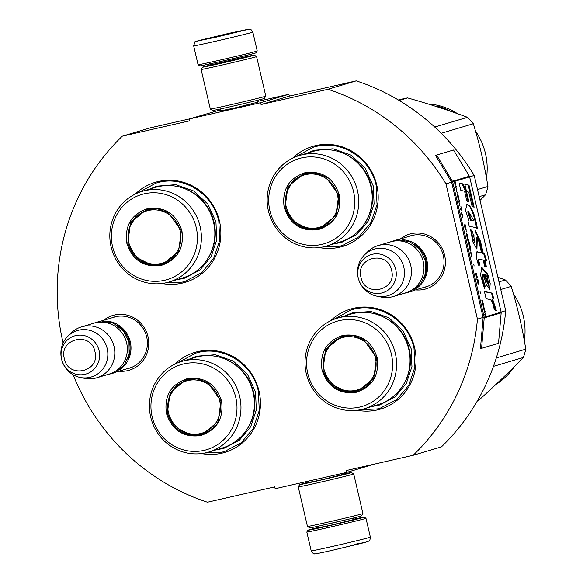 <?xml version="1.0" encoding="UTF-8"?>
<svg xmlns="http://www.w3.org/2000/svg" width="583" height="583" viewBox="0 0 583 583"><rect width="100%" height="100%" fill="white"/><g stroke="black" fill="none" stroke-linecap="round" stroke-linejoin="round"><path stroke-width="0.87" d="M73.152 374.789A217.35 209.946 73.4 0 0 207.453 502.218L274.731 486.871L275.161 488.722L346.674 472.405L346.244 470.554L413.158 455.294A217.35 209.946 73.4 0 0 477.441 319.112L445.966 183.871A217.35 209.946 73.4 0 0 327.981 89.272L261.067 104.532L260.637 102.688L189.118 118.998L189.555 120.849L122.277 136.196L150.531 127.786L189.388 118.925M63.132 342.986A217.35 209.946 73.4 0 1 122.277 136.196M400.39 238.957A28.589 27.612 73.4 0 1 411.241 233.681A28.589 27.612 73.4 0 1 444.647 255.383A28.589 27.612 73.4 0 1 424.198 289.365A28.589 27.612 73.4 0 1 415.555 289.897M103.745 320.256A28.589 27.612 73.4 0 1 114.603 314.98A28.589 27.612 73.4 0 1 148.009 336.683A28.589 27.612 73.4 0 1 127.56 370.664A28.589 27.612 73.4 0 1 118.91 371.196M161.95 283.484A52.2 50.422 -106.6 0 0 219.47 221.095A52.2 50.422 -106.6 0 0 184.541 182.647A52.2 50.422 -106.6 0 0 135.322 194.037M201.529 453.552A52.2 50.422 -106.6 0 0 259.049 391.164A52.2 50.422 -106.6 0 0 224.12 352.715A52.2 50.422 -106.6 0 0 174.9 364.113M357.139 410.264A52.2 50.422 -106.6 0 0 414.659 347.876A52.2 50.422 -106.6 0 0 379.73 309.427A52.2 50.422 -106.6 0 0 330.517 320.825M319.287 247.593A52.2 50.422 -106.6 0 0 376.8 185.205A52.2 50.422 -106.6 0 0 341.878 146.756A52.2 50.422 -106.6 0 0 292.659 158.146M346.674 472.405L374.658 464.075M413.158 455.294L441.411 446.884A217.35 209.946 73.4 0 0 505.694 310.695L501.096 312.065M477.441 319.112L483.088 317.429A1.137 1.1 73.4 0 1 483.118 317.793L480.472 348.219L481.573 348.335L498.523 343.292L501.169 312.867A2.281 2.201 -106.6 0 0 501.118 312.138L469.643 176.897A2.281 2.201 -106.6 0 0 469.366 176.212L453.545 150.006L436.594 155.049L452.415 181.262A2.281 2.201 73.4 0 1 452.692 181.947L484.167 317.181A2.281 2.201 73.4 0 1 484.218 317.917L481.573 348.335M469.628 176.831L474.219 175.461L505.694 310.695M445.966 183.871L451.621 182.188L483.088 317.429M327.981 89.272L356.235 80.862A217.35 209.946 73.4 0 1 474.219 175.461M356.235 80.862L289.321 96.122L261.067 104.532M260.637 102.688L288.891 94.278L289.321 96.122M189.118 118.998L220.316 109.917M257.256 101.493L288.891 94.278M220.534 110.836L234.075 108.11L257.438 102.251M408.333 236.589A26.687 25.783 73.4 0 1 410.578 235.802A26.687 25.783 73.4 0 1 412.145 235.394A26.687 25.783 73.4 0 1 443.131 254.837A26.687 25.783 73.4 0 1 425.809 286.96A26.687 25.783 73.4 0 1 424.242 287.375A26.687 25.783 73.4 0 1 423.498 287.536M111.696 317.888A26.687 25.783 73.4 0 1 113.94 317.101A26.687 25.783 73.4 0 1 115.507 316.693A26.687 25.783 73.4 0 1 146.493 336.136A26.687 25.783 73.4 0 1 129.171 368.267A26.687 25.783 73.4 0 1 127.604 368.675A26.687 25.783 73.4 0 1 126.854 368.835M177.946 362.757L195.494 353.189L198.497 352.402C224.134 345.828 252.84 364.477 258.386 391.302L259.275 410.447L253.255 428.454L241.18 442.788L224.739 451.431L221.729 452.226L204.815 453.02M138.368 192.689L155.916 183.12L158.926 182.326C184.556 175.76 213.269 194.409 218.814 221.227L219.696 240.378L213.677 258.378L201.601 272.713L185.161 281.363L182.151 282.15L165.237 282.952M295.705 156.798L313.246 147.229L316.256 146.435C341.893 139.869 370.599 158.51 376.144 185.336L377.033 204.48L371.014 222.487L358.939 236.822L342.498 245.472L339.488 246.259L322.574 247.054M333.556 319.469L351.104 309.901L354.114 309.114C379.752 302.548 408.457 321.189 414.003 348.015L414.885 367.159L408.865 385.166L396.79 399.501L380.349 408.144L377.347 408.938L360.425 409.732M354.063 519.125A28.851 0.466 166.9 0 1 364.149 517.136A28.851 0.466 166.9 0 1 328.899 525.815A28.851 0.466 166.9 0 1 307.955 530.217A28.851 0.466 166.9 0 1 308.881 529.881A28.851 0.466 166.9 0 1 317.881 527.542M364.149 517.136L365.978 518.272A30.374 0.496 166.9 0 1 365.978 518.28A30.374 0.496 166.9 0 1 328.863 527.404A30.374 0.496 166.9 0 1 306.818 532.046A30.374 0.496 166.9 0 1 306.818 532.039L307.955 530.217M354.136 544.42L365.679 542.285L335.057 549.674M257.227 50.961A30.374 0.496 -13.1 0 1 220.112 60.078A30.374 0.496 -13.1 0 1 198.074 64.728A30.374 0.496 -13.1 0 0 198.074 64.728L199.896 65.857A28.851 0.466 -13.1 0 0 220.833 61.441A28.851 0.466 -13.1 0 0 256.09 52.783L257.227 50.961A30.374 0.496 -13.1 0 0 257.227 50.954L252.84 32.094C249.961 27.569 250.202 29.85 248.846 29.15L229.01 33.318L197.367 40.992L215.805 37.246L247.432 29.573L228.995 33.318L199.743 40.336C192.915 43.339 196.026 39.046 193.68 45.86A30.374 0.496 -13.1 0 0 215.725 41.218A30.374 0.496 -13.1 0 0 252.84 32.094M219.106 36.263L235.343 32.276L214.398 36.969L209.465 38.296L219.106 36.263M226.124 34.63L225.242 34.834M213.699 37.472L213.291 37.56M307.037 482.578A26.578 0.43 -13.1 0 0 300.529 484.284A26.578 0.43 -13.1 0 0 299.677 484.59A26.578 0.43 -13.1 0 0 318.967 480.538A26.578 0.43 -13.1 0 0 351.44 472.551A26.578 0.43 -13.1 0 0 343.941 473.986M299.677 484.59L298.256 486.871A28.472 0.459 -13.1 0 0 298.256 486.878A28.472 0.459 -13.1 0 0 318.923 482.527A28.472 0.459 -13.1 0 0 353.721 473.972A28.472 0.459 -13.1 0 0 353.713 473.964L351.44 472.551M307.073 482.724L320.329 480.13L343.977 474.139M298.256 486.878L307.46 526.442A28.472 0.459 -13.1 0 0 307.467 526.442L309.748 527.863A26.578 0.43 -13.1 0 0 329.031 523.796A26.578 0.43 -13.1 0 0 361.504 515.817L362.925 513.543A28.472 0.459 -13.1 0 0 362.925 513.528L353.721 473.972M307.467 526.442A28.472 0.459 -13.1 0 0 328.134 522.091A28.472 0.459 -13.1 0 0 362.925 513.543M210.791 64.939A26.578 0.43 -13.1 0 0 203.394 66.87A26.578 0.43 -13.1 0 0 202.541 67.176A26.578 0.43 -13.1 0 0 221.831 63.124A26.578 0.43 -13.1 0 0 254.305 55.13A26.578 0.43 -13.1 0 0 245.917 56.762M202.541 67.176L201.12 69.457A28.472 0.459 -13.1 0 0 201.12 69.464A28.472 0.459 -13.1 0 0 221.788 65.114A28.472 0.459 -13.1 0 0 256.586 56.558A28.472 0.459 -13.1 0 0 256.578 56.551L265.79 96.115A28.472 0.459 -13.1 0 0 265.79 96.115A28.472 0.459 -13.1 0 1 230.999 104.67A28.472 0.459 -13.1 0 1 210.332 109.028A28.472 0.459 -13.1 0 0 210.332 109.028L212.613 110.449A26.578 0.43 -13.1 0 0 231.896 106.383A26.578 0.43 -13.1 0 0 264.369 98.403L265.79 96.122M210.82 65.077L223.194 62.716L245.946 56.901M105.581 321.044A26.578 25.667 -106.6 0 1 130.293 341.82A26.578 25.667 73.4 0 1 120.018 369.535M117.664 325.591A25.82 24.938 -106.6 0 1 129.39 342.039A25.82 24.938 73.4 0 1 127.641 359.121M81.482 326.881L94.009 323.157A26.578 25.667 -106.6 0 1 126.62 342.913A26.578 25.667 73.4 0 1 109.174 374.097L96.647 377.828A26.578 25.667 73.4 0 1 84.528 378.352L80.221 377.471A24.246 23.422 73.4 0 1 61.907 360.44A24.246 23.422 73.4 0 1 61.521 358.968A24.246 23.422 -106.6 0 1 67.919 336.165L71.053 333.075A26.578 25.667 -106.6 0 1 81.482 326.881A26.578 25.667 -106.6 0 1 114.093 346.645A26.578 25.667 73.4 0 1 96.647 377.828M67.919 336.165A24.246 23.422 -106.6 0 1 90.846 330.648A24.246 23.422 -106.6 0 1 107.192 348.547A24.246 23.422 73.4 0 1 80.221 377.471M402.219 239.744A26.578 25.667 -106.6 0 1 426.931 260.521A26.578 25.667 73.4 0 1 416.656 288.235M414.302 244.292A25.82 24.938 -106.6 0 1 426.027 260.739A25.82 24.938 73.4 0 1 424.286 277.814M378.119 245.581L390.646 241.858A26.578 25.667 -106.6 0 1 423.258 261.614A26.578 25.667 73.4 0 1 405.812 292.797L393.285 296.528A26.578 25.667 73.4 0 1 381.165 297.053L376.858 296.171A24.246 23.422 73.4 0 1 358.552 279.14A24.246 23.422 73.4 0 1 358.159 277.668A24.246 23.422 -106.6 0 1 364.557 254.866L367.691 251.776A26.578 25.667 -106.6 0 1 378.119 245.581A26.578 25.667 -106.6 0 1 410.731 265.345A26.578 25.667 73.4 0 1 393.285 296.528M364.557 254.866A24.246 23.422 -106.6 0 1 387.484 249.349A24.246 23.422 -106.6 0 1 403.83 267.247A24.246 23.422 73.4 0 1 376.858 296.171M181.918 230.766C184.315 248.431 177.341 260.018 161.01 265.52C143.892 267.648 132.509 260.251 126.854 243.33C124.463 225.665 131.43 214.085 147.761 208.583C164.88 206.455 176.263 213.844 181.918 230.766M181.393 230.875L178.544 251.513L162.701 264.281L161.025 264.718C144.358 266.795 133.267 259.588 127.757 243.111L130.607 222.473L146.45 209.705L157.585 208.831L168.232 212.591L181.393 230.875M162.497 209.953L162.497 209.953A27.999 27.044 -106.6 0 0 147.39 209.916C132.625 215.841 126.416 226.816 128.763 242.863C134.571 259.77 146.107 266.679 163.364 263.589A27.999 27.044 73.4 0 0 176.015 255.274M145.539 210.543L145.415 210.12M160.026 264.777A70.237 67.839 73.4 0 1 159.72 264.405M135.38 217.073A51.632 49.876 -106.6 0 0 135.3 217.488M169.099 281.99L182.566 277.974A47.267 45.656 73.4 0 0 213.597 222.517A47.267 45.656 -106.6 0 0 155.595 187.376L142.128 191.384A47.267 45.656 -106.6 0 0 111.091 246.842A47.267 45.656 73.4 0 0 169.099 281.99A47.267 45.656 73.4 0 0 200.129 226.532A47.267 45.656 -106.6 0 0 142.128 191.384M196.223 227.508A44.417 42.902 -106.6 0 0 144.322 193.796A44.417 42.902 -106.6 0 0 112.555 246.594A44.417 42.902 73.4 0 0 164.45 280.306A44.417 42.902 73.4 0 0 196.223 227.508M138.557 258.56L150.305 264.391L163.247 264.114M147.025 209.537L136.028 216.373L129.375 227.683M149.248 189.264L156.98 186.152L175.767 184.68L193.724 191.027L207.891 204.145L215.936 221.875L216.767 239.824L211.119 256.702L199.801 270.133L184.388 278.244L176.219 279.869M180.205 231.145A27.233 26.308 73.4 0 1 160.726 263.523A27.233 26.308 73.4 0 1 128.901 242.849A27.233 26.308 -106.6 0 1 148.381 210.478A27.233 26.308 -106.6 0 1 180.205 231.145M221.496 400.842C223.887 418.507 216.92 430.086 200.588 435.588C183.47 437.716 172.087 430.32 166.432 413.398C164.034 395.74 171.008 384.153 187.34 378.651C204.458 376.523 215.841 383.92 221.496 400.842M220.972 400.944L218.115 421.589L202.279 434.357L200.603 434.794C183.936 436.864 172.845 429.664 167.336 413.179L170.185 392.541L186.028 379.773L197.163 378.906L207.803 382.667L220.972 400.944M185.11 380.619L184.993 380.189M199.605 434.852A70.237 67.839 73.4 0 1 199.299 434.473M174.958 387.141A51.632 49.876 -106.6 0 0 174.878 387.564M208.67 452.058L222.138 448.05A47.267 45.656 73.4 0 0 253.175 392.592A47.267 45.656 -106.6 0 0 195.167 357.445L181.699 361.453A47.267 45.656 -106.6 0 0 150.669 416.911A47.267 45.656 73.4 0 0 208.67 452.058A47.267 45.656 73.4 0 0 239.708 396.6A47.267 45.656 -106.6 0 0 181.699 361.453M235.802 397.577A44.417 42.902 -106.6 0 0 183.9 363.865A44.417 42.902 -106.6 0 0 152.127 416.663A44.417 42.902 73.4 0 0 204.028 450.375A44.417 42.902 73.4 0 0 235.802 397.577M178.136 428.629L189.883 434.466L202.826 434.182M186.604 379.613L175.607 386.449L168.953 397.759M188.826 359.332L196.551 356.22L215.346 354.756L233.302 361.096L247.462 374.213L255.507 391.944L256.338 409.893L250.697 426.771L239.38 440.209L223.967 448.312L215.79 449.938M219.776 401.221A27.233 26.308 73.4 0 1 200.297 433.592A27.233 26.308 73.4 0 1 168.48 412.924A27.233 26.308 -106.6 0 1 187.959 380.546A27.233 26.308 -106.6 0 1 219.776 401.221M215.593 425.342A27.999 27.044 73.4 0 1 202.942 433.665C185.686 436.747 174.149 429.839 168.334 412.932C165.995 396.892 172.204 385.91 186.961 379.992A27.999 27.044 -106.6 0 1 202.104 380.036M339.255 194.875C341.645 212.54 334.678 224.12 318.347 229.622C301.229 231.75 289.846 224.36 284.191 207.439C281.793 189.774 288.767 178.187 305.098 172.685C322.21 170.557 333.6 177.953 339.255 194.875M338.73 194.984L335.874 215.623L320.031 228.39L318.362 228.828C301.688 230.897 290.604 223.697 285.094 207.22L287.944 186.582L303.787 173.814L314.922 172.94L325.562 176.7L338.73 194.984M319.834 174.062L319.834 174.062A27.999 27.044 -106.6 0 0 304.72 174.026C289.955 179.943 283.746 190.925 286.093 206.965C291.908 223.879 303.444 230.788 320.701 227.698A27.999 27.044 73.4 0 0 333.352 219.383M302.869 174.652L302.745 174.222M317.363 228.886A70.237 67.839 73.4 0 1 317.05 228.507M292.71 181.175A51.632 49.876 -106.6 0 0 292.63 181.597M326.429 246.092L339.896 242.083A47.267 45.656 73.4 0 0 370.934 186.626A47.267 45.656 -106.6 0 0 312.925 151.478L299.458 155.493A47.267 45.656 -106.6 0 0 268.428 210.951A47.267 45.656 73.4 0 0 326.429 246.092A47.267 45.656 73.4 0 0 357.466 190.634A47.267 45.656 -106.6 0 0 299.458 155.493M353.553 191.61A44.417 42.902 -106.6 0 0 301.659 157.898A44.417 42.902 -106.6 0 0 269.885 210.703A44.417 42.902 73.4 0 0 321.787 244.408A44.417 42.902 73.4 0 0 353.553 191.61M295.894 222.67L307.642 228.5L320.577 228.223M304.355 173.647L293.366 180.482L286.712 191.792M306.585 153.373L314.31 150.261L333.104 148.789L351.061 155.136L365.22 168.247L373.266 185.984L374.097 203.933L368.456 220.804L357.139 234.242L341.725 242.353L333.549 243.971M398.517 100.057L399.399 99.795A72.132 69.676 73.4 0 1 403.487 98.724A72.132 69.676 -106.6 0 1 407.634 97.915C429.022 103.949 448.976 110.413 467.493 117.3A72.132 69.676 -106.6 0 1 473.323 123.734C479.627 144.22 484.495 165.135 487.927 186.473L477.506 189.577M441.236 133.288L473.323 123.734M479.16 196.682L485.522 194.788A72.132 69.676 -106.6 0 0 487.927 186.473M485.522 194.788L480.02 200.377M434.736 127.05L467.493 117.3M399.158 100.436L407.634 97.915M486.477 178.034A63.591 61.426 -106.6 0 0 475.509 131.095M457.582 113.707A63.591 61.426 -106.6 0 0 428.126 103.956M446.534 109.888L447.416 109.626L445.412 109.232A63.591 61.426 -106.6 0 0 438.358 106.784L438.285 107.097M436.849 106.704A63.591 61.426 -106.6 0 1 443.59 108.897L443.554 108.89M449.602 110.93A63.591 61.426 -106.6 0 0 449.311 110.785L448.99 110.719M451.242 111.491A63.591 61.426 -106.6 0 0 448.728 110.231L447.467 110.202M436.23 106.5L437.359 106.164L440.158 106.929A63.591 61.426 -106.6 0 1 447.139 109.502L445.339 109.152A63.591 61.426 -106.6 0 0 438.278 106.725L436.157 106.521M438.358 106.784L436.463 106.602M437.359 106.164L437.265 106.623M337.535 195.254A27.233 26.308 73.4 0 1 318.056 227.632A27.233 26.308 73.4 0 1 286.238 206.958A27.233 26.308 -106.6 0 1 305.711 174.587A27.233 26.308 -106.6 0 1 337.535 195.254M377.114 357.554C379.504 375.219 372.537 386.799 356.198 392.301C339.087 394.429 327.697 387.032 322.042 370.118C319.652 352.453 326.618 340.866 342.95 335.363C360.068 333.236 371.458 340.632 377.114 357.554M376.582 357.656L373.732 378.301L357.889 391.069L356.22 391.506C339.546 393.576 328.455 386.376 322.946 369.892L325.802 349.253L341.645 336.486L352.781 335.619L363.42 339.379L376.582 357.656M340.727 337.331L340.603 336.901M355.222 391.565A70.237 67.839 73.4 0 1 354.909 391.186M330.568 343.853A51.632 49.876 -106.6 0 0 330.488 344.276M364.288 408.77L377.755 404.762A47.267 45.656 73.4 0 0 408.785 349.304A47.267 45.656 -106.6 0 0 350.784 314.157L337.317 318.165A47.267 45.656 -106.6 0 0 306.286 373.623A47.267 45.656 73.4 0 0 364.288 408.77A47.267 45.656 73.4 0 0 395.318 353.313A47.267 45.656 -106.6 0 0 337.317 318.165M391.412 354.289A44.417 42.902 -106.6 0 0 339.51 320.577A44.417 42.902 -106.6 0 0 307.744 373.375A44.417 42.902 73.4 0 0 359.645 407.087A44.417 42.902 73.4 0 0 391.412 354.289M333.746 385.341L345.5 391.178L358.436 390.894M342.214 336.325L331.224 343.161L324.563 354.471M344.436 316.044L352.168 312.94L370.956 311.468L388.912 317.808L403.079 330.925L411.124 348.656L411.955 366.605L406.315 383.483L394.99 396.921L379.584 405.025L371.407 406.65M496.315 357.926L525.779 349.151C522.346 327.814 517.478 306.898 511.182 286.406A72.132 69.676 -106.6 0 0 505.344 279.971L497.911 277.268M500.761 289.511L511.182 286.406M493.451 366.379L523.381 357.466A72.132 69.676 -106.6 0 0 525.779 349.151M477.266 401.082L478.126 400.827C494.646 385.946 509.731 371.488 523.381 357.466M498.982 281.866L505.344 279.971M495.9 384.459A63.591 61.426 -106.6 0 0 514.417 366.525M524.336 340.712A63.591 61.426 -106.6 0 0 513.361 293.766M375.394 357.933A27.233 26.308 73.4 0 1 355.914 390.304A27.233 26.308 73.4 0 1 324.09 369.637A27.233 26.308 -106.6 0 1 343.569 337.266A27.233 26.308 -106.6 0 1 375.394 357.933M371.203 382.054A27.999 27.044 73.4 0 1 358.552 390.377C341.295 393.459 329.767 386.551 323.951 369.644C321.605 353.604 327.814 342.622 342.578 336.704A27.999 27.044 -106.6 0 1 357.714 336.748M453.749 181.605L454.689 181.328A1.895 1.836 -106.6 0 0 454.456 180.752L453.72 180.664M454.529 181.393L455.068 185.656L455.257 184.352L455.789 185.161L455.046 181.24A2.281 2.201 -106.6 0 0 454.769 180.562L453.829 180.839A2.281 2.201 73.4 0 1 454.106 181.524L454.164 181.473M454.944 181.269L455.52 184.549L454.944 181.269L454.587 181.349M455.33 184.192L454.966 184.279M489.691 299.436C491.549 299.771 493.036 302.985 494.144 309.07L496.352 310.513L492.701 299.349L493.721 298.788L492.329 293.154L484.4 291.434L486.098 298.751L489.691 299.436M484.495 288.578L485.194 286.217L482.964 279.111L483.322 274.484L486.28 284.577L489.705 289.445L490.186 283.52L487.774 274.265L481.791 267.349L480.545 275.147L484.495 288.578M481.492 252.709L477.747 251.994C475.152 250.034 476.311 259.887 478.738 265.367L480.042 264.981C478.781 261.636 478.577 259.712 479.43 259.202L483.205 260.047L484.692 266.446L486.462 267.021L484.91 260.368L486.579 260.725L484.378 253.401L483.234 253.16L480.458 241.231L475.488 230.715L474.919 235.488L475.079 241.93L472.383 231.225L470.568 229.381L472.82 241.828L476.938 248.905L477.302 237.624L478.927 241.69L481.492 252.709L477.127 252.002M478.556 259.369L479.43 259.202M469.672 226.853L472.9 226.925L477.353 228.303C474.875 214.304 471.632 206.404 467.624 204.618L466.779 204.655L465.555 210.543L468.929 220.41L467.981 220.928L469.388 226.984L470.496 226.663L469.381 226.94M468.878 201.754L466.517 191.603L462.866 183.878L459.105 183.077L460.81 190.393L464.571 191.209L466.874 201.099L468.878 201.754M469.009 185.183L464.833 184.294L466.538 191.61L468.776 192.12L472.128 206.535L474.132 207.191L469.009 185.183L464.913 184.629M456.249 186.407L455.308 186.684L455.491 187.464L456.431 187.179L456.249 186.407M456.671 188.214L456.453 191.596L457.874 193.381L456.453 191.042L456.671 188.214M458.836 197.513L457.793 194.511L457.4 195.043L458.063 198.439L458.996 199.678L458.712 197.542M459.739 201.39L459.557 200.618L458.617 200.895L459.695 205.544L458.916 201.638L459.739 201.39L459.2 200.72M462.341 216.912L462.523 217.685L462.982 215.338L461.321 212.518L462.341 216.912M465.46 229.658L466.028 229.906L466.116 229.462L465.147 224.644L464.206 224.921L465.46 229.658M466.451 230.883L466.859 232.005L466.451 230.883M467.581 235.102L466.16 233.317L467.362 238.483L467.821 236.137L467.245 235.182M468.652 243.767L469.126 244.59L469.512 244.058L468.543 239.241L467.602 239.518L468.572 243.505M470.095 249.961L470.568 250.792L470.955 250.26L469.985 245.436L469.045 245.72L470.015 249.706M473.717 264.216L474.132 266.03L473.717 264.216M482.76 300.34L481.82 300.617L482.003 301.396L482.943 301.112L482.76 300.34M483.854 309.267L484.167 310.695L484.619 310.149L483.722 306.403L484.444 309.507L483.445 306.49L483.854 309.267M461.918 211.235L460.876 206.302L461.262 208.393L460.417 208.648L460.599 209.421L461.437 209.173L462.02 211.206M471.691 257.088L471.909 253.707L470.488 251.922L471.691 257.088M482.644 303.415L482.899 305.266L483.19 303.94L483.606 305.339L482.884 302.234L483.045 303.291L482.644 303.415M476.763 278.229L475.976 274.039L476.508 274.301L477.382 277.493L476.1 273.179L475.75 274.25L476.763 278.229M477.069 280.212L477.492 280.08L478.031 284.344L478.22 283.046L478.723 284.001L478.556 282.252L477.834 279.155L476.887 279.432L477.069 280.212M480.057 291.478L480.479 293.285L480.057 291.478M484.407 311.73L484.553 312.371L485.501 312.094L485.348 311.446L484.407 311.73M484.837 315.053L486.273 317.305A2.281 2.201 -106.6 0 0 486.215 316.569L485.53 315.534L485.435 313.217L485.296 315.192L484.655 314.281L484.837 315.053M492.329 293.154L484.48 291.77M493.721 298.788L493.007 298.955L491.607 293.315M492.701 299.349L491.986 299.509L493.007 298.955M495.637 310.673L491.986 299.509M484.079 287.732L484.473 286.377L482.17 278.922L482.615 274.666M485.194 286.217L484.473 286.377M489.312 289.438L487.06 274.447L481.449 267.473M476.559 248.89L476.588 237.784L477.302 237.624M472.383 231.225L471.662 231.385L470.605 230.307M475.079 241.93L474.365 242.098L472.507 237.704L471.662 231.385M480.458 241.231L479.743 241.398L475.167 230.912M483.234 253.16L482.52 253.321L479.743 241.398M484.378 253.401L482.52 253.321M485.763 260.55L483.664 253.561M484.91 260.368L484.196 260.535L485.646 266.759M480.042 264.981L479.328 265.141C478.024 261.65 477.82 259.726 478.716 259.369M478.723 265.323L479.328 265.141M467.624 204.618L466.509 204.75M476.639 228.47C474.788 217.248 470.306 203.788 466.91 204.786M468.062 201.492L465.802 191.771L462.151 184.039L459.178 183.412M466.517 191.603L465.802 191.771M462.866 183.878L462.151 184.039M473.316 206.921L468.295 185.343M456.431 187.179L455.899 186.509M455.483 187.434L456.074 187.26M457.691 192.609L456.445 191.567M458.595 196.478L458.865 198.752L458.267 199.051M459.083 199.233L458.697 198.934M457.925 194.613L457.48 194.627M458.063 194.846L457.568 194.693M457.859 195.312L457.706 194.926M458.916 201.638L459.375 201.47M461.889 213.866L462.778 214.85L462.508 216.169L461.496 213.269M464.972 225.504L464.797 224.746M465.868 227.742L465.846 229.126L465.3 229.272M466.116 229.462L465.73 229.163M466.728 234.665L467.624 235.649L467.347 236.968L466.334 234.067M468.368 240.101L468.193 239.343M469.264 242.339L469.242 243.723L468.696 243.869M469.512 244.058L469.133 243.76M469.811 246.303L469.636 245.545M470.707 248.54L470.685 249.925L470.138 250.071M470.955 250.26L470.576 249.961M482.943 301.112L482.411 300.442M481.995 301.367L482.586 301.192M483.846 307.474L484.05 309.755M484.597 309.879L484.211 309.711M484.619 310.149L484.24 309.959M461.437 209.173L460.592 209.399M461.182 209.231L461.007 208.474M471.057 253.262L471.953 254.246L471.676 255.573L470.663 252.672M483.431 303.867L482.928 303.328M483.19 303.94L482.673 304.086M476.231 273.274L475.786 273.296M476.369 273.514L475.874 273.361M476.165 273.981L476.012 273.595M477.492 280.08L477.062 280.183M477.659 280.015L477.477 279.257M478.745 283.44L478.359 283.272M485.501 312.094L484.998 311.555M484.553 312.35L485.136 312.175M485.858 316.656L501.118 312.138M488.073 283.068L484.67 274.608C486.237 274.71 487.461 277.289 488.328 282.354L487.359 283.229L483.956 274.768L484.677 274.593L483.963 274.753M473.243 220.804L470.496 220.206L467.683 211.753L468.404 211.593L473.964 220.636L473.243 220.804M458.515 198.992L457.429 195.429L458.085 195.392L458.471 196.515M464.381 225.672L465.205 225.453L465.744 227.778M468.71 243.468L467.777 240.283L468.601 240.05L469.147 242.375M469.22 246.471L470.044 246.252L470.59 248.577M478.483 283.243L477.557 280.037L478.483 282.412L478.3 283.287M436.594 155.049L435.661 155.639L451.482 181.845A1.137 1.1 73.4 0 1 451.621 182.188M473.964 220.636L470.496 220.206M471.217 220.046L468.404 211.593M465.183 228.5L464.921 228.011M465.045 227.989L464.381 225.687M464.505 225.665L465.205 225.453M467.901 240.262L468.601 240.05M470.029 249.298L469.767 248.81M469.883 248.781L469.22 246.485M469.344 246.456L470.044 246.252M483.956 309.238L483.686 308.626M483.766 308.604L483.504 307.846M483.584 307.831L483.402 307.321M318.136 526.23L353.276 518.119L354.756 519.278M317.392 527.958L331.202 525.123L354.69 519.278M365.978 518.28L370.365 537.132A30.374 0.496 166.9 0 1 333.25 546.256A30.374 0.496 166.9 0 1 311.205 550.899L306.818 532.046M246.026 57.251L245.902 56.704L210.776 64.881L210.9 65.42M61.587 359.23A19.909 19.232 -106.6 0 0 61.907 360.44A19.909 19.232 -106.6 0 0 85.446 374.199A19.909 19.232 -106.6 0 0 99.095 350.675A19.909 19.232 -106.6 0 0 75.834 335.56A19.909 19.232 -106.6 0 0 61.587 359.23M64.349 358.647C68.138 379.271 100.655 371.852 94.949 351.666C91.152 331.042 58.643 338.461 64.349 358.647M358.232 277.931A19.909 19.232 -106.6 0 0 358.552 279.14A19.909 19.232 -106.6 0 0 382.084 292.899A19.909 19.232 -106.6 0 0 395.74 269.375A19.909 19.232 -106.6 0 0 372.471 254.261A19.909 19.232 -106.6 0 0 358.232 277.931M360.986 277.348C364.776 297.971 397.293 290.553 391.587 270.366C387.797 249.743 355.28 257.161 360.986 277.348M186.436 189.402A46.451 44.862 -106.6 0 1 214.034 222.334A46.451 44.862 73.4 0 1 207.278 259.413M137.777 214.726A51.115 49.373 -106.6 0 0 137.668 215.2M226.015 359.478A46.451 44.862 -106.6 0 1 253.612 392.41A46.451 44.862 73.4 0 1 246.849 429.482M177.356 384.802A51.115 49.373 -106.6 0 0 177.247 385.276M343.766 153.511A46.451 44.862 -106.6 0 1 371.371 186.443A46.451 44.862 73.4 0 1 364.608 223.515M295.115 178.835A51.115 49.373 -106.6 0 0 295.005 179.309M381.625 316.19A46.451 44.862 -106.6 0 1 409.23 349.122A46.451 44.862 73.4 0 1 402.467 386.194M332.973 341.514A51.115 49.373 -106.6 0 0 332.864 341.988M453.88 180.927L469.366 176.212M484.167 317.181L485.93 316.656M455.046 181.24L469.643 176.897M452.692 181.947L454.106 181.524M483.118 317.793L486.156 317.341M486.149 317.29L501.169 312.867M451.482 181.845L453.829 180.839M343.73 473.075L344.043 474.431M306.789 481.507L307.139 483.015M317.334 527.987L318.15 526.289M370.365 537.132C369.782 542.467 368.988 540.317 368.084 541.541L335.036 549.682C315.782 554.047 314.543 554.083 314.339 553.806C314.128 554.513 313.078 553.551 311.205 550.899M257.482 102.44L257.008 100.422M220.578 111.025L220.104 109.006M245.902 56.704L246.164 55.451M209.29 63.715L210.776 64.881M198.067 64.72L193.68 45.86M201.12 69.464L210.325 109.021M254.305 55.13L256.578 56.551M131.415 367.472L116.775 371.83M116.25 316.533L101.61 320.89M428.053 286.173L413.42 290.531M412.895 235.233L398.255 239.591M89.243 324.571L101.107 320.912L113.372 323.179L123.37 330.853L128.967 342.257L129.156 354.114L124.412 364.871L115.609 372.493L104.408 375.518M385.88 243.271L397.744 239.613L410.009 241.879L420.008 249.553L425.612 260.958L425.794 272.815L421.05 283.571L412.247 291.194L401.046 294.218M137.872 214.646L137.763 215.12M177.451 384.722L177.341 385.195M295.209 178.755L295.1 179.229M333.068 341.434L332.959 341.908M482.607 274.644L483.322 274.484"/></g></svg>
